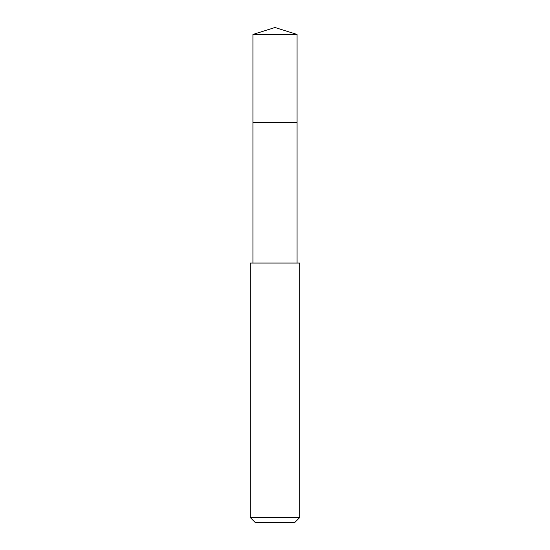 <?xml version="1.0" encoding="UTF-8"?>
<svg xmlns="http://www.w3.org/2000/svg" width="550" height="550" viewBox="0 0 550 550"><rect width="100%" height="100%" fill="white"/><g stroke="black" fill="none" stroke-linecap="round" stroke-linejoin="round"><path stroke-width="0.41" stroke-dasharray="2.75 2.06" d="M252.931 34.457L297.069 34.457M297.069 122.437L252.931 122.437L297.069 122.437M250.291 263.038L299.709 263.038M299.709 517.557L250.291 517.557M294.766 522.5L255.234 522.5M252.931 122.437L275 122.437L275 27.5"/><path stroke-width="0.82" d="M297.069 263.038L297.069 34.457L252.931 34.457L252.931 122.437L297.069 122.437L252.931 122.437L252.931 34.457L275 27.5L252.931 34.457M275 263.038L250.291 263.038L250.291 517.557L299.709 517.557L299.709 263.038L275 263.038M250.291 517.557L255.234 522.5L294.766 522.5L299.709 517.557M275 27.5L297.069 34.457M252.931 263.038L252.931 122.437"/></g></svg>
